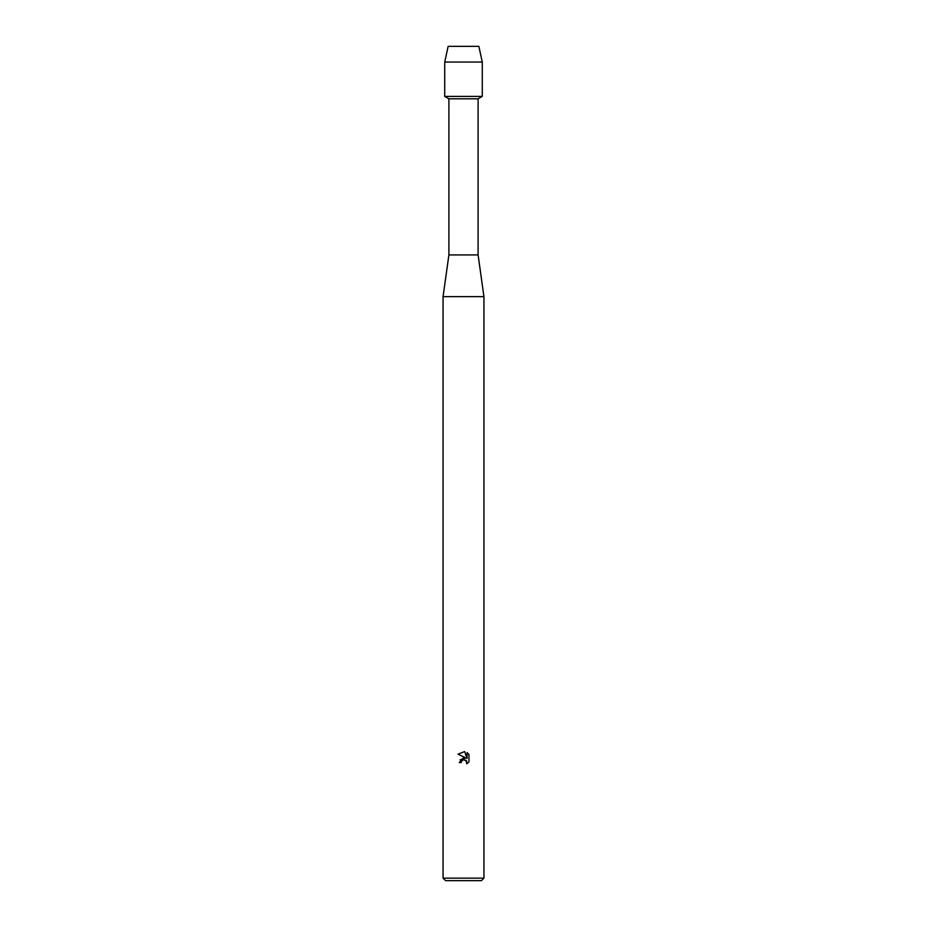 <?xml version="1.0" encoding="UTF-8"?>
<svg xmlns="http://www.w3.org/2000/svg" width="927" height="927" viewBox="0 0 927 927"><rect width="100%" height="100%" fill="white"/><g stroke="black" fill="none" stroke-linecap="round" stroke-linejoin="round"><path stroke-width="1.39" d="M478.853 46.35L448.147 46.35L478.853 46.35L482.272 62.039L482.272 96.408L463.5 96.408L482.272 96.408L478.1 98.818L478.1 254.925L483.94 296.64L483.94 878.147L443.06 878.147L445.563 880.65L481.437 880.65L483.94 878.147M478.1 254.925L448.9 254.925L448.9 98.818L478.1 98.818M448.9 254.925L443.06 296.64L483.94 296.64M463.5 759.665L461.507 761.218L461.206 762.55L459.271 762.55L463.5 757.718L465.841 757.996L458.031 754.149L464.682 751.588L467.069 758.448L467.069 752.573L468.969 754.485L468.969 761.739L466.768 763.848L466.223 760.453L463.5 759.665L466.779 761.241M461.206 762.55L461.403 761.473M466.768 763.848L468.969 761.739M465.841 757.996L460.093 759.816M461.507 761.218L463.465 759.677M468.969 754.485L467.069 752.573M464.682 751.588L458.031 754.149M448.147 46.35L444.728 62.039L444.728 96.408L463.5 96.408L444.728 96.408L448.9 98.818M444.728 62.039L482.272 62.039M443.06 296.64L443.06 878.147"/></g></svg>
